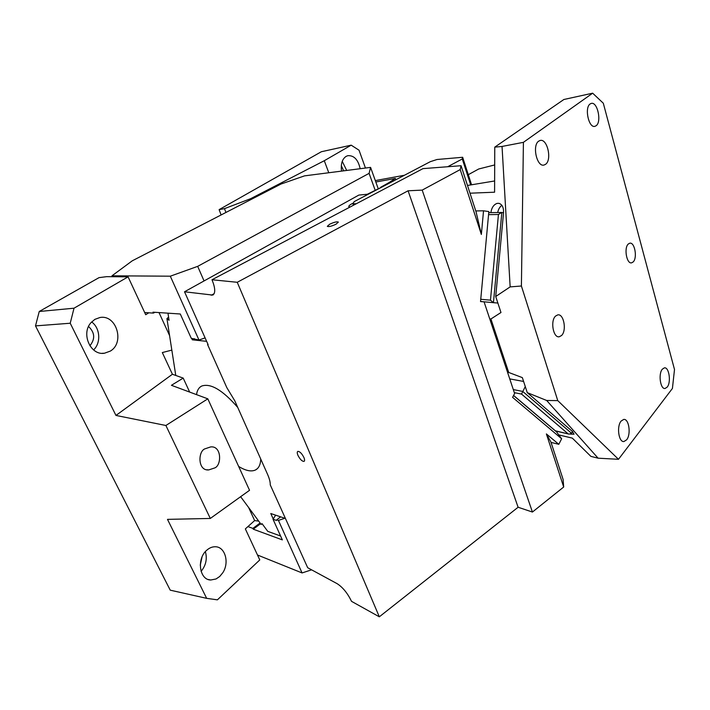 <?xml version="1.0" encoding="UTF-8"?>
<svg xmlns="http://www.w3.org/2000/svg" width="710" height="710" viewBox="0 0 710 710"><rect width="100%" height="100%" fill="white"/><g stroke="black" fill="none" stroke-linecap="round" stroke-linejoin="round"><path stroke-width="1.06" d="M221.103 214.952L219.124 209.627L321.373 151.727L351.193 145.168L324.284 160.717L250.595 198.702L250.879 199.581L280.974 184.05L304.51 175.867L370.576 167.382L378.173 188.576M219.124 209.627L224.458 208.651L225.94 212.459M189.668 392.08L183.207 378.102L171.429 385.299L207.817 398.834L249.538 490.299L210.311 518.451L167.489 519.365L206.663 598.344L170.24 590.17L35.5 325.89L70.228 323.236L74.017 308.202L128.075 276.838L145.701 314.725L148.807 312.791L153.422 313.11L154.887 312.293M144.671 312.506L148.807 312.791M311.592 569.828L302.07 572.943L257.49 555.007M302.07 572.943L278.435 520.403L284.843 518.273M280.654 516.862L276.722 519.818L278.435 520.403M276.722 519.818L276.536 520.457L273.022 519.25L275.649 515.176M260.605 523.687L253.248 529.181L282.349 539.893L273.022 519.25M253.248 529.181L252.884 528.391L247.932 526.58L245.349 528.906L259.78 559.933L217.393 599.843L206.663 598.344M260.1 523.004L252.884 528.391M205.101 337.889L198.986 340.037L191.274 338.306L180.287 313.998L152.987 312.169L153.422 313.11M388.601 183.562L388.388 182.958L380.729 187.236M388.388 182.958L395.372 178.45L375.821 182.008M169.575 335.555L159.004 312.569M89.877 345.779C95.335 339.007 94.891 332.582 88.564 326.493M93.569 349.923C101.21 342.939 100.199 327.984 91.652 321.941M91.013 322.651C80.718 333.682 90.649 355.808 104.485 353.216L110.263 351.122C125.075 342.744 116.404 314.157 99.879 317.539L94.847 319.376L91.013 322.651M70.228 323.236L115.961 415.439L172.415 374.259L162.315 352.559L171.829 350.11M74.017 308.202L39.245 311.486L99.027 277.637L106.624 276.66L128.075 276.838M35.5 325.89L39.245 311.486M207.817 398.834L165.891 425.485L210.311 518.451M165.891 425.485L115.961 415.439M258.706 521.122L254.633 520.572L247.932 526.58M254.633 520.572L248.615 507.481M206.903 550.099C209.574 547.783 212.405 546.673 215.387 546.762C225.159 546.727 229.614 562.666 222.771 572.775L219.718 576.476L216.035 578.97L210.728 580.008C199.279 579.972 196.493 558.459 206.903 550.099M201.09 571.364C205.953 565.4 207.382 558.823 205.376 551.634M200.255 565.187L202.039 556.995M214.349 468.059L208.731 469.922C197.389 471.067 197.939 450.557 205.323 448.702L210.657 446.918C221.999 445.543 221.777 466.062 214.349 468.059M183.207 378.102L172.415 374.259M365.455 168.039L359.038 150.218L351.193 145.168M404.425 175.255L375.315 180.597M395.834 179.763L395.372 178.45M328.783 172.752L324.284 160.717M375.146 190.165L369.094 173.355L370.576 167.382M198.986 340.037L170.311 276.19L197.682 266.356L369.094 173.355M170.311 276.19L111.967 275.808L132.273 260.81L250.879 199.581M204.054 280.938L197.682 266.356M111.967 275.808L112.393 276.714M224.458 208.651L250.595 198.702M341.599 171.101L341.332 169.166C340.977 163.043 342.566 158.774 346.098 156.377L347.82 155.676C354.033 155.304 358.142 159.652 360.165 168.714M346.702 170.444L342.247 161.356M343.64 170.844L341.315 165.652M513.312 389.586L522.72 391.423L571.585 433.313L572.491 431.52L527.273 392.657L522.347 377.622L507.446 371.978M468.289 174.687L478.744 168.98L494.692 164.942M618.49 459.299L672.423 388.441L674.5 369.511L603.305 103.225L592.655 93.188L523.412 142.337L521.406 286.006L557.758 400.609L618.49 459.299L598.104 458.19L590.88 456.37L572.313 438.123L559.019 434.973M662.332 369.182L664.382 367.86C669.095 366.866 671.341 382.299 667.205 387.092L665.084 388.476C660.38 389.488 658.134 373.859 662.332 369.182M628.279 244.027L629.752 243.21C634.713 241.844 637.615 257.961 633.16 261.954L631.607 262.833C626.673 264.226 623.762 247.914 628.279 244.027M590.161 103.935L591.182 103.438C597.429 101.264 601.938 121.978 596.098 125.75L594.971 126.309C588.759 128.519 584.206 107.547 590.161 103.935M555.575 316.065L557.758 314.885C563.793 313.483 566.926 330.638 561.557 335.51L559.267 336.771C553.25 338.182 550.117 320.805 555.575 316.065M538.73 141.13L540.061 140.5C547.286 138.13 552.256 159.936 545.555 164.312L544.082 165.022C536.911 167.418 531.905 145.319 538.73 141.13M621.117 421.057L623.708 419.433C628.98 418.483 631.252 434.422 626.637 439.809L623.948 441.531C618.694 442.481 616.44 426.32 621.117 421.057M489.731 318.852L490.921 318.985L500.976 312.515L495.722 296.505L503.541 212.725C503.745 207.506 502.201 204.373 498.908 203.335L497.169 203.371C493.778 204.515 491.675 207.604 490.858 212.636M508.626 372.191L490.921 318.985M501.863 205.314C499.76 206.876 498.367 209.281 497.683 212.521M467.491 185.461L494.63 180.979M592.655 93.188L563.891 99.489L494.763 147.148L494.586 192.197L470.002 193.2M494.763 147.148L502.041 146.446L523.412 142.337M521.406 286.006L510.153 286.893L495.722 296.505M502.041 146.446L510.153 286.893M503.541 212.725L501.562 212.459L498.438 214.509L488.56 214.642M501.855 212.468L493.441 302.691L490.468 300.17L480.741 299.283M493.441 302.691L497.861 303.046M557.758 400.609L546.673 400.476L598.104 458.19M571.585 433.313L569.118 434.138L555.362 430.801M525.276 386.559L521.53 394.077L567.991 433.748M527.273 392.657L546.673 400.476M572.491 431.52L574.026 434.2L570.467 434.121M523.598 381.447L509.753 378.9M238.649 466.434C245.66 470.757 251.287 471.928 255.52 469.958C258.777 468.254 260.517 464.633 260.756 459.086M240.628 496.698L261.156 524.433L262.114 523.731M261.156 524.433L262.061 523.66L267.741 531.337L280.592 536.014M556.374 431.662L561.637 438.753L558.805 444.318L551.049 442.401M481.353 234.451L460.213 169.584L461.065 165.714L476.091 211.899L481.353 234.451L483.537 210.799L488.844 211.589L480.537 301.564L484.069 301.848L514.617 393.509L512.593 397.351L561.637 438.753M329.68 224.218L327.301 226.339C328.677 226.987 331.579 226.268 336.016 224.2L338.368 222.088C336.984 221.449 334.09 222.15 329.68 224.218M167.977 313.172L169.06 320.263L166.939 318.613L175.769 375.457M191.656 338.351L192.312 339.815L206.637 341.332M194.327 338.626L192.312 339.815M563.687 487.016L546.38 433.925L550.942 442.082L563.119 479.498L563.687 487.016L532.42 512.043L518.105 507.251L408.081 190.786L237.246 282.287L211.997 279.74C215.361 288.154 215.609 293.265 212.734 295.085L184.52 291.774L208.119 344.661L207.577 344.536L207.968 344.306M518.105 507.251L379.317 616.812L351.53 601.343C347.58 593.223 342.797 587.339 337.179 583.7L307.678 567.707L270.235 484.85C270.377 482.232 269.48 478.735 267.563 474.351L234.761 400.76L226.827 387.642L207.577 344.536M546.38 433.925L558.805 444.318M379.317 616.812L237.246 282.287M532.42 512.043L422.193 190.111L408.081 190.786M297.925 455.296C300.01 459.352 302.034 461.385 304.013 461.402C304.803 460.941 304.767 459.636 303.907 457.506C301.821 453.442 299.798 451.391 297.818 451.382C297.029 451.862 297.064 453.166 297.925 455.296M383.293 186.348L367.363 194.247L358.87 195.064L184.52 291.774M447.699 166.735L462.281 158.96L462.654 157.274L437.032 159.501L430.322 161.667L354.157 201.631L352.932 203.841L353.447 205.252M352.932 203.841L356.331 203.726M462.654 157.274L471.555 184.786M470.695 184.937L462.281 158.96M353.411 202.98L352.444 203.459C349.835 204.862 348.628 205.918 348.814 206.628L349.977 207.071M483.537 210.799L475.78 210.941M484.069 301.848L480.537 301.51M461.065 165.714L422.991 168.625L211.997 279.74M460.213 169.584L422.193 190.111M273.217 518.948L270.776 513.525L285.216 518.398M168.581 317.121L166.939 318.613M196.528 394.636C197.114 390.349 198.853 387.483 201.738 386.036C210.675 382.992 222.674 390.127 237.726 407.425M493.406 302.682L480.546 301.475M490.468 300.17L498.438 214.509M521.53 394.077L514.333 392.648M557.137 432.417L513.552 395.523M211.198 295.253L214.163 293.665M102.169 353.305L104.485 353.216M208.287 579.511L210.728 580.008M208.731 469.922L206.894 469.763M559.267 336.771L558.672 336.788M488.746 212.663L501.562 212.459M623.948 441.531L623.353 441.505M568.808 434.067L555.557 430.97M257.331 468.68L255.52 469.958M513.596 395.443L556.462 431.742M213.186 294.845L212.734 295.085"/></g></svg>
